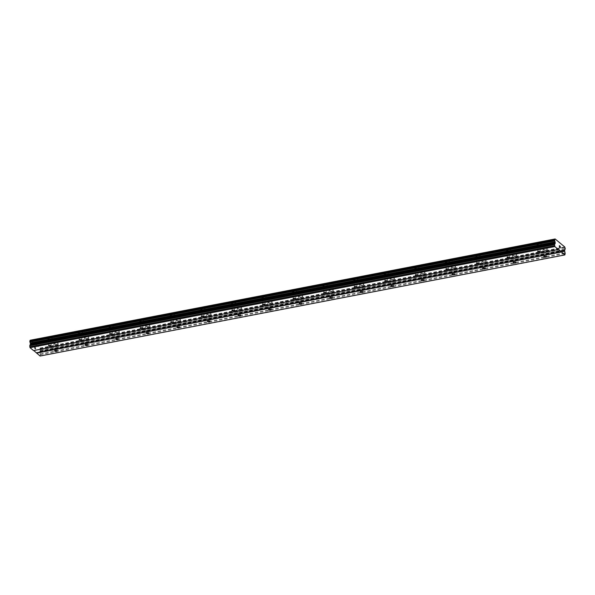 <?xml version="1.0" encoding="UTF-8"?>
<svg xmlns="http://www.w3.org/2000/svg" width="595" height="595" viewBox="0 0 595 595"><rect width="100%" height="100%" fill="white"/><g stroke="black" fill="none" stroke-linecap="round" stroke-linejoin="round"><path stroke-width="0.45" stroke-dasharray="2.98 2.23" d="M539.62 247.096A1.279 0.521 0.7 0 1 537.768 246.605A1.279 0.521 0.7 0 1 538.475 246.151A1.279 0.521 0.7 0 1 540.327 246.642A1.279 0.521 0.7 0 1 539.62 247.096M538.133 243.087A2.135 0.87 -179.3 0 0 536.95 243.853A2.135 0.87 -179.3 0 0 540.029 244.664A2.135 0.87 -179.3 0 0 541.212 243.905A2.135 0.87 -179.3 0 0 538.133 243.087A2.135 0.87 -179.3 0 0 536.95 243.846A2.135 0.87 -179.3 0 0 540.029 244.664A2.135 0.87 -179.3 0 0 541.212 243.898A2.135 0.87 -179.3 0 0 538.133 243.08M509.045 252.987A1.279 0.521 0.7 0 1 507.2 252.496A1.279 0.521 0.7 0 1 507.907 252.042A1.279 0.521 0.7 0 1 509.759 252.533A1.279 0.521 0.7 0 1 509.045 252.987M507.565 248.978A2.135 0.87 -179.3 0 0 506.375 249.744A2.135 0.87 -179.3 0 0 509.461 250.554A2.135 0.87 -179.3 0 0 510.644 249.796A2.135 0.87 -179.3 0 0 507.565 248.978A2.135 0.87 -179.3 0 0 506.375 249.736A2.135 0.87 -179.3 0 0 509.461 250.554A2.135 0.87 -179.3 0 0 510.644 249.788A2.135 0.87 -179.3 0 0 507.565 248.97M478.477 258.877A1.279 0.521 0.7 0 1 476.625 258.386A1.279 0.521 0.7 0 1 477.339 257.933A1.279 0.521 0.7 0 1 479.183 258.423A1.279 0.521 0.7 0 1 478.477 258.877M476.989 254.868A2.135 0.87 -179.3 0 0 475.807 255.634A2.135 0.87 -179.3 0 0 478.886 256.445A2.135 0.87 -179.3 0 0 480.076 255.686A2.135 0.87 -179.3 0 0 476.989 254.868M476.989 254.861A2.135 0.87 -179.3 0 0 475.807 255.627A2.135 0.87 -179.3 0 0 478.886 256.445A2.135 0.87 -179.3 0 0 480.076 255.679A2.135 0.87 -179.3 0 0 476.989 254.861M447.901 264.768A1.279 0.521 0.7 0 1 446.057 264.277A1.279 0.521 0.7 0 1 446.763 263.823A1.279 0.521 0.7 0 1 448.615 264.306A1.279 0.521 0.7 0 1 447.901 264.768M446.421 260.759A2.135 0.87 -179.3 0 0 445.238 261.525A2.135 0.87 -179.3 0 0 448.318 262.336A2.135 0.87 -179.3 0 0 449.5 261.577A2.135 0.87 -179.3 0 0 446.421 260.759A2.135 0.87 -179.3 0 0 445.238 261.517A2.135 0.87 -179.3 0 0 448.318 262.336A2.135 0.87 -179.3 0 0 449.5 261.569A2.135 0.87 -179.3 0 0 446.421 260.751M417.333 270.658A1.279 0.521 0.7 0 1 415.481 270.167A1.279 0.521 0.7 0 1 416.195 269.714A1.279 0.521 0.7 0 1 418.047 270.197A1.279 0.521 0.7 0 1 417.333 270.658M415.846 266.649A2.135 0.87 -179.3 0 0 414.663 267.408A2.135 0.87 -179.3 0 0 417.749 268.226A2.135 0.87 -179.3 0 0 418.932 267.46A2.135 0.87 -179.3 0 0 415.846 266.649A2.135 0.87 -179.3 0 0 414.663 267.408A2.135 0.87 -179.3 0 0 417.749 268.219A2.135 0.87 -179.3 0 0 418.932 267.46A2.135 0.87 -179.3 0 0 415.846 266.642M386.765 276.549A1.279 0.521 0.7 0 1 384.913 276.058A1.279 0.521 0.7 0 1 385.627 275.604A1.279 0.521 0.7 0 1 387.471 276.087A1.279 0.521 0.7 0 1 386.765 276.549M385.277 272.54A2.135 0.87 -179.3 0 0 384.095 273.298A2.135 0.87 -179.3 0 0 387.174 274.117A2.135 0.87 -179.3 0 0 388.364 273.35A2.135 0.87 -179.3 0 0 385.277 272.54A2.135 0.87 -179.3 0 0 384.095 273.298A2.135 0.87 -179.3 0 0 387.174 274.109A2.135 0.87 -179.3 0 0 388.364 273.35A2.135 0.87 -179.3 0 0 385.277 272.532M356.189 282.439A1.279 0.521 0.7 0 1 354.345 281.948A1.279 0.521 0.7 0 1 355.051 281.487A1.279 0.521 0.7 0 1 356.903 281.978A1.279 0.521 0.7 0 1 356.189 282.439M354.709 278.43A2.135 0.87 -179.3 0 0 353.527 279.189A2.135 0.87 -179.3 0 0 356.606 280.007A2.135 0.87 -179.3 0 0 357.788 279.241A2.135 0.87 -179.3 0 0 354.709 278.43A2.135 0.87 -179.3 0 0 353.527 279.189A2.135 0.87 -179.3 0 0 356.606 280A2.135 0.87 -179.3 0 0 357.788 279.241A2.135 0.87 -179.3 0 0 354.709 278.423M325.621 288.33A1.279 0.521 0.7 0 1 323.769 287.839A1.279 0.521 0.7 0 1 324.483 287.378A1.279 0.521 0.7 0 1 326.335 287.868A1.279 0.521 0.7 0 1 325.621 288.33M324.134 284.321A2.135 0.87 -179.3 0 0 322.951 285.079A2.135 0.87 -179.3 0 0 326.038 285.897A2.135 0.87 -179.3 0 0 327.22 285.131A2.135 0.87 -179.3 0 0 324.134 284.321M324.134 284.313A2.135 0.87 -179.3 0 0 322.951 285.079A2.135 0.87 -179.3 0 0 326.038 285.89A2.135 0.87 -179.3 0 0 327.22 285.131A2.135 0.87 -179.3 0 0 324.134 284.313M295.053 294.22A1.279 0.521 0.7 0 1 293.201 293.729A1.279 0.521 0.7 0 1 293.915 293.268A1.279 0.521 0.7 0 1 295.76 293.759A1.279 0.521 0.7 0 1 295.053 294.22M293.566 290.204A2.135 0.87 -179.3 0 0 292.383 290.97A2.135 0.87 -179.3 0 0 295.462 291.788A2.135 0.87 -179.3 0 0 296.645 291.022A2.135 0.87 -179.3 0 0 293.566 290.204A2.135 0.87 -179.3 0 0 292.383 290.962A2.135 0.87 -179.3 0 0 295.462 291.781A2.135 0.87 -179.3 0 0 296.645 291.022A2.135 0.87 -179.3 0 0 293.566 290.204M264.478 300.111A1.279 0.521 0.7 0 1 262.633 299.62A1.279 0.521 0.7 0 1 263.34 299.159A1.279 0.521 0.7 0 1 265.192 299.649A1.279 0.521 0.7 0 1 264.478 300.111M262.997 296.094A2.135 0.87 -179.3 0 0 261.807 296.86A2.135 0.87 -179.3 0 0 264.894 297.679A2.135 0.87 -179.3 0 0 266.077 296.912A2.135 0.87 -179.3 0 0 262.997 296.094A2.135 0.87 -179.3 0 0 261.807 296.853A2.135 0.87 -179.3 0 0 264.894 297.671A2.135 0.87 -179.3 0 0 266.077 296.905A2.135 0.87 -179.3 0 0 262.997 296.094M233.909 306.001A1.279 0.521 0.7 0 1 232.057 305.51A1.279 0.521 0.7 0 1 232.771 305.049A1.279 0.521 0.7 0 1 234.616 305.54A1.279 0.521 0.7 0 1 233.909 306.001M232.422 301.985A2.135 0.87 -179.3 0 0 231.239 302.751A2.135 0.87 -179.3 0 0 234.318 303.569A2.135 0.87 -179.3 0 0 235.508 302.803A2.135 0.87 -179.3 0 0 232.422 301.985A2.135 0.87 -179.3 0 0 231.239 302.743A2.135 0.87 -179.3 0 0 234.326 303.562A2.135 0.87 -179.3 0 0 235.508 302.796A2.135 0.87 -179.3 0 0 232.422 301.985M203.341 311.892A1.279 0.521 0.7 0 1 201.489 311.401A1.279 0.521 0.7 0 1 202.196 310.94A1.279 0.521 0.7 0 1 204.048 311.43A1.279 0.521 0.7 0 1 203.341 311.892M201.854 307.875A2.135 0.87 -179.3 0 0 200.671 308.641A2.135 0.87 -179.3 0 0 203.75 309.459A2.135 0.87 -179.3 0 0 204.933 308.693A2.135 0.87 -179.3 0 0 201.854 307.875A2.135 0.87 -179.3 0 0 200.671 308.634A2.135 0.87 -179.3 0 0 203.75 309.452A2.135 0.87 -179.3 0 0 204.933 308.686A2.135 0.87 -179.3 0 0 201.854 307.875M172.766 317.782A1.279 0.521 0.7 0 1 170.921 317.291A1.279 0.521 0.7 0 1 171.628 316.83A1.279 0.521 0.7 0 1 173.48 317.321A1.279 0.521 0.7 0 1 172.766 317.782M171.286 313.766A2.135 0.87 -179.3 0 0 170.096 314.532A2.135 0.87 -179.3 0 0 173.182 315.35A2.135 0.87 -179.3 0 0 174.365 314.584A2.135 0.87 -179.3 0 0 171.286 313.766A2.135 0.87 -179.3 0 0 170.096 314.524A2.135 0.87 -179.3 0 0 173.182 315.343A2.135 0.87 -179.3 0 0 174.365 314.577A2.135 0.87 -179.3 0 0 171.286 313.766M142.198 323.665A1.279 0.521 0.7 0 1 140.346 323.182A1.279 0.521 0.7 0 1 141.06 322.721A1.279 0.521 0.7 0 1 142.904 323.211A1.279 0.521 0.7 0 1 142.198 323.665M140.71 319.656A2.135 0.87 -179.3 0 0 139.528 320.422A2.135 0.87 -179.3 0 0 142.607 321.24A2.135 0.87 -179.3 0 0 143.797 320.474A2.135 0.87 -179.3 0 0 140.71 319.656A2.135 0.87 -179.3 0 0 139.528 320.415A2.135 0.87 -179.3 0 0 142.607 321.233A2.135 0.87 -179.3 0 0 143.797 320.467A2.135 0.87 -179.3 0 0 140.71 319.649M111.622 329.556A1.279 0.521 0.7 0 1 109.778 329.072A1.279 0.521 0.7 0 1 110.484 328.611A1.279 0.521 0.7 0 1 112.336 329.102A1.279 0.521 0.7 0 1 111.622 329.556M110.142 325.547A2.135 0.87 -179.3 0 0 108.959 326.313A2.135 0.87 -179.3 0 0 112.038 327.131A2.135 0.87 -179.3 0 0 113.221 326.365A2.135 0.87 -179.3 0 0 110.142 325.547A2.135 0.87 -179.3 0 0 108.959 326.305A2.135 0.87 -179.3 0 0 112.038 327.124A2.135 0.87 -179.3 0 0 113.221 326.358A2.135 0.87 -179.3 0 0 110.142 325.539M81.054 335.446A1.279 0.521 0.7 0 1 79.202 334.955A1.279 0.521 0.7 0 1 79.916 334.502A1.279 0.521 0.7 0 1 81.768 334.992A1.279 0.521 0.7 0 1 81.054 335.446M79.566 331.437A2.135 0.87 -179.3 0 0 78.384 332.203A2.135 0.87 -179.3 0 0 81.47 333.014A2.135 0.87 -179.3 0 0 82.653 332.255A2.135 0.87 -179.3 0 0 79.566 331.437M79.566 331.43A2.135 0.87 -179.3 0 0 78.384 332.196A2.135 0.87 -179.3 0 0 81.47 333.014A2.135 0.87 -179.3 0 0 82.653 332.248A2.135 0.87 -179.3 0 0 79.566 331.43M50.486 341.337A1.279 0.521 0.7 0 1 48.634 340.846A1.279 0.521 0.7 0 1 49.348 340.392A1.279 0.521 0.7 0 1 51.192 340.883A1.279 0.521 0.7 0 1 50.486 341.337M48.998 337.328A2.135 0.87 -179.3 0 0 47.816 338.094A2.135 0.87 -179.3 0 0 50.895 338.905A2.135 0.87 -179.3 0 0 52.085 338.146A2.135 0.87 -179.3 0 0 48.998 337.328A2.135 0.87 -179.3 0 0 47.816 338.086A2.135 0.87 -179.3 0 0 50.895 338.905A2.135 0.87 -179.3 0 0 52.085 338.139A2.135 0.87 -179.3 0 0 48.998 337.32M545.689 252.154A1.279 0.521 0.7 0 1 543.845 251.663A1.279 0.521 0.7 0 1 544.551 251.209A1.279 0.521 0.7 0 1 546.403 251.692A1.279 0.521 0.7 0 1 545.689 252.154M544.209 248.145A2.135 0.87 -179.3 0 0 543.019 248.903A2.135 0.87 -179.3 0 0 546.106 249.721A2.135 0.87 -179.3 0 0 547.288 248.955A2.135 0.87 -179.3 0 0 544.209 248.145A2.135 0.87 -179.3 0 0 543.019 248.903A2.135 0.87 -179.3 0 0 546.106 249.714A2.135 0.87 -179.3 0 0 547.288 248.955A2.135 0.87 -179.3 0 0 544.209 248.137M515.121 258.044A1.279 0.521 0.7 0 1 513.269 257.553A1.279 0.521 0.7 0 1 513.983 257.1A1.279 0.521 0.7 0 1 515.828 257.583A1.279 0.521 0.7 0 1 515.121 258.044M513.634 254.035A2.135 0.87 -179.3 0 0 512.451 254.794A2.135 0.87 -179.3 0 0 515.53 255.612A2.135 0.87 -179.3 0 0 516.72 254.846A2.135 0.87 -179.3 0 0 513.634 254.035A2.135 0.87 -179.3 0 0 512.451 254.794A2.135 0.87 -179.3 0 0 515.53 255.605A2.135 0.87 -179.3 0 0 516.72 254.846A2.135 0.87 -179.3 0 0 513.634 254.028M484.553 263.935A1.279 0.521 0.7 0 1 482.701 263.444A1.279 0.521 0.7 0 1 483.408 262.983A1.279 0.521 0.7 0 1 485.26 263.473A1.279 0.521 0.7 0 1 484.553 263.935M483.066 259.926A2.135 0.87 -179.3 0 0 481.883 260.684A2.135 0.87 -179.3 0 0 484.962 261.502A2.135 0.87 -179.3 0 0 486.145 260.736A2.135 0.87 -179.3 0 0 483.066 259.926M483.066 259.918A2.135 0.87 -179.3 0 0 481.883 260.684A2.135 0.87 -179.3 0 0 484.962 261.495A2.135 0.87 -179.3 0 0 486.145 260.736A2.135 0.87 -179.3 0 0 483.066 259.918M453.978 269.825A1.279 0.521 0.7 0 1 452.126 269.334A1.279 0.521 0.7 0 1 452.84 268.873A1.279 0.521 0.7 0 1 454.692 269.364A1.279 0.521 0.7 0 1 453.978 269.825M452.49 265.816A2.135 0.87 -179.3 0 0 451.308 266.575A2.135 0.87 -179.3 0 0 454.394 267.393A2.135 0.87 -179.3 0 0 455.577 266.627A2.135 0.87 -179.3 0 0 452.49 265.816A2.135 0.87 -179.3 0 0 451.308 266.575A2.135 0.87 -179.3 0 0 454.394 267.386A2.135 0.87 -179.3 0 0 455.577 266.627A2.135 0.87 -179.3 0 0 452.49 265.809M423.409 275.716A1.279 0.521 0.7 0 1 421.558 275.225A1.279 0.521 0.7 0 1 422.272 274.764A1.279 0.521 0.7 0 1 424.116 275.254A1.279 0.521 0.7 0 1 423.409 275.716M421.922 271.707A2.135 0.87 -179.3 0 0 420.739 272.465A2.135 0.87 -179.3 0 0 423.819 273.284A2.135 0.87 -179.3 0 0 425.009 272.517A2.135 0.87 -179.3 0 0 421.922 271.707A2.135 0.87 -179.3 0 0 420.739 272.465A2.135 0.87 -179.3 0 0 423.819 273.276A2.135 0.87 -179.3 0 0 425.009 272.517A2.135 0.87 -179.3 0 0 421.922 271.699M392.834 281.606A1.279 0.521 0.7 0 1 390.989 281.115A1.279 0.521 0.7 0 1 391.696 280.654A1.279 0.521 0.7 0 1 393.548 281.145A1.279 0.521 0.7 0 1 392.834 281.606M391.354 277.59A2.135 0.87 -179.3 0 0 390.171 278.356A2.135 0.87 -179.3 0 0 393.25 279.174A2.135 0.87 -179.3 0 0 394.433 278.408A2.135 0.87 -179.3 0 0 391.354 277.59A2.135 0.87 -179.3 0 0 390.171 278.348A2.135 0.87 -179.3 0 0 393.25 279.167A2.135 0.87 -179.3 0 0 394.433 278.401A2.135 0.87 -179.3 0 0 391.354 277.59M362.266 287.497A1.279 0.521 0.7 0 1 360.414 287.006A1.279 0.521 0.7 0 1 361.128 286.545A1.279 0.521 0.7 0 1 362.98 287.035A1.279 0.521 0.7 0 1 362.266 287.497M360.778 283.48A2.135 0.87 -179.3 0 0 359.596 284.246A2.135 0.87 -179.3 0 0 362.682 285.065A2.135 0.87 -179.3 0 0 363.865 284.298A2.135 0.87 -179.3 0 0 360.778 283.48A2.135 0.87 -179.3 0 0 359.596 284.239A2.135 0.87 -179.3 0 0 362.682 285.057A2.135 0.87 -179.3 0 0 363.865 284.291A2.135 0.87 -179.3 0 0 360.778 283.48M331.698 293.387A1.279 0.521 0.7 0 1 329.846 292.896A1.279 0.521 0.7 0 1 330.56 292.435A1.279 0.521 0.7 0 1 332.404 292.926A1.279 0.521 0.7 0 1 331.698 293.387M330.21 289.371A2.135 0.87 -179.3 0 0 329.028 290.137A2.135 0.87 -179.3 0 0 332.107 290.955A2.135 0.87 -179.3 0 0 333.289 290.189A2.135 0.87 -179.3 0 0 330.21 289.371A2.135 0.87 -179.3 0 0 329.028 290.129A2.135 0.87 -179.3 0 0 332.107 290.948A2.135 0.87 -179.3 0 0 333.289 290.182A2.135 0.87 -179.3 0 0 330.21 289.371M301.122 299.278A1.279 0.521 0.7 0 1 299.278 298.787A1.279 0.521 0.7 0 1 299.984 298.326A1.279 0.521 0.7 0 1 301.836 298.816A1.279 0.521 0.7 0 1 301.122 299.278M299.642 295.261A2.135 0.87 -179.3 0 0 298.452 296.027A2.135 0.87 -179.3 0 0 301.539 296.846A2.135 0.87 -179.3 0 0 302.721 296.079A2.135 0.87 -179.3 0 0 299.642 295.261A2.135 0.87 -179.3 0 0 298.452 296.02A2.135 0.87 -179.3 0 0 301.539 296.838A2.135 0.87 -179.3 0 0 302.721 296.072A2.135 0.87 -179.3 0 0 299.642 295.261M270.554 305.161A1.279 0.521 0.7 0 1 268.702 304.677A1.279 0.521 0.7 0 1 269.416 304.216A1.279 0.521 0.7 0 1 271.268 304.707A1.279 0.521 0.7 0 1 270.554 305.161M269.066 301.152A2.135 0.87 -179.3 0 0 267.884 301.918A2.135 0.87 -179.3 0 0 270.97 302.736A2.135 0.87 -179.3 0 0 272.153 301.97A2.135 0.87 -179.3 0 0 269.066 301.152A2.135 0.87 -179.3 0 0 267.884 301.91A2.135 0.87 -179.3 0 0 270.97 302.729A2.135 0.87 -179.3 0 0 272.153 301.963A2.135 0.87 -179.3 0 0 269.066 301.144M239.986 311.051A1.279 0.521 0.7 0 1 238.134 310.568A1.279 0.521 0.7 0 1 238.84 310.107A1.279 0.521 0.7 0 1 240.692 310.597A1.279 0.521 0.7 0 1 239.986 311.051M238.498 307.042A2.135 0.87 -179.3 0 0 237.316 307.808A2.135 0.87 -179.3 0 0 240.395 308.627A2.135 0.87 -179.3 0 0 241.577 307.86A2.135 0.87 -179.3 0 0 238.498 307.042M238.498 307.035A2.135 0.87 -179.3 0 0 237.316 307.801A2.135 0.87 -179.3 0 0 240.395 308.619A2.135 0.87 -179.3 0 0 241.577 307.853A2.135 0.87 -179.3 0 0 238.498 307.035M209.41 316.942A1.279 0.521 0.7 0 1 207.566 316.458A1.279 0.521 0.7 0 1 208.272 315.997A1.279 0.521 0.7 0 1 210.124 316.488A1.279 0.521 0.7 0 1 209.41 316.942M207.93 312.933A2.135 0.87 -179.3 0 0 206.74 313.699A2.135 0.87 -179.3 0 0 209.827 314.51A2.135 0.87 -179.3 0 0 211.009 313.751A2.135 0.87 -179.3 0 0 207.93 312.933A2.135 0.87 -179.3 0 0 206.74 313.691A2.135 0.87 -179.3 0 0 209.827 314.51A2.135 0.87 -179.3 0 0 211.009 313.743A2.135 0.87 -179.3 0 0 207.93 312.925M178.842 322.832A1.279 0.521 0.7 0 1 176.99 322.341A1.279 0.521 0.7 0 1 177.704 321.888A1.279 0.521 0.7 0 1 179.549 322.378A1.279 0.521 0.7 0 1 178.842 322.832M177.355 318.823A2.135 0.87 -179.3 0 0 176.172 319.589A2.135 0.87 -179.3 0 0 179.251 320.4A2.135 0.87 -179.3 0 0 180.441 319.641A2.135 0.87 -179.3 0 0 177.355 318.823A2.135 0.87 -179.3 0 0 176.172 319.582A2.135 0.87 -179.3 0 0 179.251 320.4A2.135 0.87 -179.3 0 0 180.441 319.634A2.135 0.87 -179.3 0 0 177.355 318.816M148.274 328.723A1.279 0.521 0.7 0 1 146.422 328.232A1.279 0.521 0.7 0 1 147.129 327.778A1.279 0.521 0.7 0 1 148.981 328.269A1.279 0.521 0.7 0 1 148.274 328.723M146.787 324.714A2.135 0.87 -179.3 0 0 145.604 325.48A2.135 0.87 -179.3 0 0 148.683 326.291A2.135 0.87 -179.3 0 0 149.866 325.532A2.135 0.87 -179.3 0 0 146.787 324.714A2.135 0.87 -179.3 0 0 145.604 325.472A2.135 0.87 -179.3 0 0 148.683 326.291A2.135 0.87 -179.3 0 0 149.866 325.524A2.135 0.87 -179.3 0 0 146.787 324.706M117.698 334.613A1.279 0.521 0.7 0 1 115.846 334.122A1.279 0.521 0.7 0 1 116.561 333.669A1.279 0.521 0.7 0 1 118.412 334.159A1.279 0.521 0.7 0 1 117.698 334.613M116.218 330.604A2.135 0.87 -179.3 0 0 115.028 331.37A2.135 0.87 -179.3 0 0 118.115 332.181A2.135 0.87 -179.3 0 0 119.298 331.422A2.135 0.87 -179.3 0 0 116.218 330.604A2.135 0.87 -179.3 0 0 115.028 331.363A2.135 0.87 -179.3 0 0 118.115 332.181A2.135 0.87 -179.3 0 0 119.298 331.415A2.135 0.87 -179.3 0 0 116.218 330.597M87.13 340.504A1.279 0.521 0.7 0 1 85.278 340.013A1.279 0.521 0.7 0 1 85.992 339.559A1.279 0.521 0.7 0 1 87.837 340.043A1.279 0.521 0.7 0 1 87.13 340.504M85.643 336.495A2.135 0.87 -179.3 0 0 84.46 337.253A2.135 0.87 -179.3 0 0 87.539 338.072A2.135 0.87 -179.3 0 0 88.729 337.305A2.135 0.87 -179.3 0 0 85.643 336.495M85.643 336.487A2.135 0.87 -179.3 0 0 84.46 337.253A2.135 0.87 -179.3 0 0 87.539 338.064A2.135 0.87 -179.3 0 0 88.729 337.305A2.135 0.87 -179.3 0 0 85.643 336.487M56.555 346.394A1.279 0.521 0.7 0 1 54.71 345.903A1.279 0.521 0.7 0 1 55.417 345.45A1.279 0.521 0.7 0 1 57.269 345.933A1.279 0.521 0.7 0 1 56.555 346.394M55.075 342.385A2.135 0.87 -179.3 0 0 53.892 343.144A2.135 0.87 -179.3 0 0 56.971 343.962A2.135 0.87 -179.3 0 0 58.154 343.196A2.135 0.87 -179.3 0 0 55.075 342.385A2.135 0.87 -179.3 0 0 53.892 343.144A2.135 0.87 -179.3 0 0 56.971 343.955A2.135 0.87 -179.3 0 0 58.154 343.196A2.135 0.87 -179.3 0 0 55.075 342.378M56.934 346.707A2.135 0.87 0.7 0 1 53.855 345.896A2.135 0.87 0.7 0 1 55.038 345.13A2.135 0.87 0.7 0 1 58.124 345.948A2.135 0.87 0.7 0 1 56.934 346.707M56.971 344.222A2.135 0.87 0.7 0 1 53.885 343.404A2.135 0.87 0.7 0 1 55.067 342.646A2.135 0.87 0.7 0 1 58.154 343.456A2.135 0.87 0.7 0 1 56.971 344.222M87.51 340.823A2.135 0.87 0.7 0 1 84.423 340.005A2.135 0.87 0.7 0 1 85.613 339.239A2.135 0.87 0.7 0 1 88.692 340.057A2.135 0.87 0.7 0 1 87.51 340.823M87.539 338.332A2.135 0.87 0.7 0 1 84.453 337.514A2.135 0.87 0.7 0 1 85.643 336.755A2.135 0.87 0.7 0 1 88.722 337.566A2.135 0.87 0.7 0 1 87.539 338.332M118.078 334.933A2.135 0.87 0.7 0 1 114.999 334.115A2.135 0.87 0.7 0 1 116.181 333.349A2.135 0.87 0.7 0 1 119.26 334.167A2.135 0.87 0.7 0 1 118.078 334.933M118.108 332.441A2.135 0.87 0.7 0 1 115.028 331.623A2.135 0.87 0.7 0 1 116.211 330.865A2.135 0.87 0.7 0 1 119.298 331.675A2.135 0.87 0.7 0 1 118.108 332.441M148.653 329.042A2.135 0.87 0.7 0 1 145.567 328.224A2.135 0.87 0.7 0 1 146.749 327.458A2.135 0.87 0.7 0 1 149.836 328.276A2.135 0.87 0.7 0 1 148.653 329.042M148.683 326.551A2.135 0.87 0.7 0 1 145.596 325.74A2.135 0.87 0.7 0 1 146.779 324.974A2.135 0.87 0.7 0 1 149.866 325.792A2.135 0.87 0.7 0 1 148.683 326.551M179.221 323.152A2.135 0.87 0.7 0 1 176.135 322.334A2.135 0.87 0.7 0 1 177.325 321.568A2.135 0.87 0.7 0 1 180.404 322.386A2.135 0.87 0.7 0 1 179.221 323.152M179.251 320.66A2.135 0.87 0.7 0 1 176.172 319.85A2.135 0.87 0.7 0 1 177.355 319.084A2.135 0.87 0.7 0 1 180.434 319.902A2.135 0.87 0.7 0 1 179.251 320.66M209.79 317.261A2.135 0.87 0.7 0 1 206.71 316.443A2.135 0.87 0.7 0 1 207.893 315.677A2.135 0.87 0.7 0 1 210.98 316.495A2.135 0.87 0.7 0 1 209.79 317.261M209.819 314.77A2.135 0.87 0.7 0 1 206.74 313.959A2.135 0.87 0.7 0 1 207.923 313.193A2.135 0.87 0.7 0 1 211.009 314.011A2.135 0.87 0.7 0 1 209.819 314.77M240.365 311.371A2.135 0.87 0.7 0 1 237.279 310.553A2.135 0.87 0.7 0 1 238.461 309.787A2.135 0.87 0.7 0 1 241.548 310.605A2.135 0.87 0.7 0 1 240.365 311.371M240.395 308.879A2.135 0.87 0.7 0 1 237.308 308.069A2.135 0.87 0.7 0 1 238.498 307.303A2.135 0.87 0.7 0 1 241.577 308.121A2.135 0.87 0.7 0 1 240.395 308.879M270.933 305.48A2.135 0.87 0.7 0 1 267.854 304.662A2.135 0.87 0.7 0 1 269.037 303.904A2.135 0.87 0.7 0 1 272.116 304.714A2.135 0.87 0.7 0 1 270.933 305.48M270.963 302.996A2.135 0.87 0.7 0 1 267.884 302.178A2.135 0.87 0.7 0 1 269.066 301.412A2.135 0.87 0.7 0 1 272.146 302.23A2.135 0.87 0.7 0 1 270.963 302.996M301.501 299.59A2.135 0.87 0.7 0 1 298.422 298.772A2.135 0.87 0.7 0 1 299.605 298.013A2.135 0.87 0.7 0 1 302.691 298.824A2.135 0.87 0.7 0 1 301.501 299.59M301.531 297.106A2.135 0.87 0.7 0 1 298.452 296.288A2.135 0.87 0.7 0 1 299.635 295.522A2.135 0.87 0.7 0 1 302.721 296.34A2.135 0.87 0.7 0 1 301.531 297.106M332.077 293.699A2.135 0.87 0.7 0 1 328.99 292.881A2.135 0.87 0.7 0 1 330.18 292.123A2.135 0.87 0.7 0 1 333.26 292.933A2.135 0.87 0.7 0 1 332.077 293.699M332.107 291.215A2.135 0.87 0.7 0 1 329.02 290.397A2.135 0.87 0.7 0 1 330.21 289.631A2.135 0.87 0.7 0 1 333.289 290.449A2.135 0.87 0.7 0 1 332.107 291.215M362.645 287.809A2.135 0.87 0.7 0 1 359.566 286.991A2.135 0.87 0.7 0 1 360.749 286.232A2.135 0.87 0.7 0 1 363.828 287.043A2.135 0.87 0.7 0 1 362.645 287.809M362.675 285.325A2.135 0.87 0.7 0 1 359.596 284.507A2.135 0.87 0.7 0 1 360.778 283.741A2.135 0.87 0.7 0 1 363.857 284.559A2.135 0.87 0.7 0 1 362.675 285.325M393.213 281.918A2.135 0.87 0.7 0 1 390.134 281.108A2.135 0.87 0.7 0 1 391.317 280.342A2.135 0.87 0.7 0 1 394.403 281.16A2.135 0.87 0.7 0 1 393.213 281.918M393.25 279.434A2.135 0.87 0.7 0 1 390.164 278.616A2.135 0.87 0.7 0 1 391.346 277.85A2.135 0.87 0.7 0 1 394.433 278.668A2.135 0.87 0.7 0 1 393.25 279.434M423.789 276.028A2.135 0.87 0.7 0 1 420.702 275.217A2.135 0.87 0.7 0 1 421.892 274.451A2.135 0.87 0.7 0 1 424.971 275.269A2.135 0.87 0.7 0 1 423.789 276.028M423.819 273.544A2.135 0.87 0.7 0 1 420.732 272.726A2.135 0.87 0.7 0 1 421.922 271.96A2.135 0.87 0.7 0 1 425.001 272.778A2.135 0.87 0.7 0 1 423.819 273.544M454.357 270.137A2.135 0.87 0.7 0 1 451.278 269.327A2.135 0.87 0.7 0 1 452.46 268.561A2.135 0.87 0.7 0 1 455.539 269.379A2.135 0.87 0.7 0 1 454.357 270.137M454.387 267.653A2.135 0.87 0.7 0 1 451.308 266.835A2.135 0.87 0.7 0 1 452.49 266.069A2.135 0.87 0.7 0 1 455.577 266.887A2.135 0.87 0.7 0 1 454.387 267.653M484.932 264.247A2.135 0.87 0.7 0 1 481.846 263.436A2.135 0.87 0.7 0 1 483.028 262.67A2.135 0.87 0.7 0 1 486.115 263.488A2.135 0.87 0.7 0 1 484.932 264.247M484.962 261.763A2.135 0.87 0.7 0 1 481.876 260.945A2.135 0.87 0.7 0 1 483.058 260.186A2.135 0.87 0.7 0 1 486.145 260.997A2.135 0.87 0.7 0 1 484.962 261.763M515.501 258.356A2.135 0.87 0.7 0 1 512.414 257.546A2.135 0.87 0.7 0 1 513.604 256.78A2.135 0.87 0.7 0 1 516.683 257.598A2.135 0.87 0.7 0 1 515.501 258.356M515.53 255.872A2.135 0.87 0.7 0 1 512.451 255.054A2.135 0.87 0.7 0 1 513.634 254.296A2.135 0.87 0.7 0 1 516.713 255.106A2.135 0.87 0.7 0 1 515.53 255.872M546.069 252.473A2.135 0.87 0.7 0 1 542.99 251.655A2.135 0.87 0.7 0 1 544.172 250.889A2.135 0.87 0.7 0 1 547.259 251.707A2.135 0.87 0.7 0 1 546.069 252.473M546.098 249.982A2.135 0.87 0.7 0 1 543.019 249.164A2.135 0.87 0.7 0 1 544.202 248.405A2.135 0.87 0.7 0 1 547.288 249.216A2.135 0.87 0.7 0 1 546.098 249.982M50.865 341.656A2.135 0.87 0.7 0 1 47.779 340.838A2.135 0.87 0.7 0 1 48.969 340.072A2.135 0.87 0.7 0 1 52.048 340.89A2.135 0.87 0.7 0 1 50.865 341.656M50.895 339.165A2.135 0.87 0.7 0 1 47.808 338.354A2.135 0.87 0.7 0 1 48.998 337.588A2.135 0.87 0.7 0 1 52.077 338.406A2.135 0.87 0.7 0 1 50.895 339.165M81.433 335.766A2.135 0.87 0.7 0 1 78.354 334.948A2.135 0.87 0.7 0 1 79.537 334.182A2.135 0.87 0.7 0 1 82.616 335A2.135 0.87 0.7 0 1 81.433 335.766M81.463 333.274A2.135 0.87 0.7 0 1 78.384 332.464A2.135 0.87 0.7 0 1 79.566 331.698A2.135 0.87 0.7 0 1 82.653 332.516A2.135 0.87 0.7 0 1 81.463 333.274M112.009 329.875A2.135 0.87 0.7 0 1 108.922 329.057A2.135 0.87 0.7 0 1 110.105 328.291A2.135 0.87 0.7 0 1 113.191 329.109A2.135 0.87 0.7 0 1 112.009 329.875M112.038 327.384A2.135 0.87 0.7 0 1 108.952 326.573A2.135 0.87 0.7 0 1 110.135 325.807A2.135 0.87 0.7 0 1 113.221 326.625A2.135 0.87 0.7 0 1 112.038 327.384M142.577 323.985A2.135 0.87 0.7 0 1 139.49 323.167A2.135 0.87 0.7 0 1 140.68 322.408A2.135 0.87 0.7 0 1 143.759 323.219A2.135 0.87 0.7 0 1 142.577 323.985M142.607 321.493A2.135 0.87 0.7 0 1 139.528 320.683A2.135 0.87 0.7 0 1 140.71 319.917A2.135 0.87 0.7 0 1 143.789 320.735A2.135 0.87 0.7 0 1 142.607 321.493M173.145 318.094A2.135 0.87 0.7 0 1 170.066 317.276A2.135 0.87 0.7 0 1 171.248 316.518A2.135 0.87 0.7 0 1 174.328 317.328A2.135 0.87 0.7 0 1 173.145 318.094M173.175 315.61A2.135 0.87 0.7 0 1 170.096 314.792A2.135 0.87 0.7 0 1 171.278 314.026A2.135 0.87 0.7 0 1 174.365 314.844A2.135 0.87 0.7 0 1 173.175 315.61M203.721 312.204A2.135 0.87 0.7 0 1 200.634 311.386A2.135 0.87 0.7 0 1 201.817 310.627A2.135 0.87 0.7 0 1 204.903 311.438A2.135 0.87 0.7 0 1 203.721 312.204M203.75 309.72A2.135 0.87 0.7 0 1 200.664 308.902A2.135 0.87 0.7 0 1 201.854 308.136A2.135 0.87 0.7 0 1 204.933 308.954A2.135 0.87 0.7 0 1 203.75 309.72M234.289 306.313A2.135 0.87 0.7 0 1 231.21 305.495A2.135 0.87 0.7 0 1 232.392 304.737A2.135 0.87 0.7 0 1 235.471 305.547A2.135 0.87 0.7 0 1 234.289 306.313M234.318 303.829A2.135 0.87 0.7 0 1 231.239 303.011A2.135 0.87 0.7 0 1 232.422 302.245A2.135 0.87 0.7 0 1 235.501 303.063A2.135 0.87 0.7 0 1 234.318 303.829M264.857 300.423A2.135 0.87 0.7 0 1 261.778 299.605A2.135 0.87 0.7 0 1 262.96 298.846A2.135 0.87 0.7 0 1 266.047 299.657A2.135 0.87 0.7 0 1 264.857 300.423M264.887 297.939A2.135 0.87 0.7 0 1 261.807 297.121A2.135 0.87 0.7 0 1 262.99 296.355A2.135 0.87 0.7 0 1 266.077 297.173A2.135 0.87 0.7 0 1 264.887 297.939M295.432 294.532A2.135 0.87 0.7 0 1 292.346 293.722A2.135 0.87 0.7 0 1 293.536 292.956A2.135 0.87 0.7 0 1 296.615 293.774A2.135 0.87 0.7 0 1 295.432 294.532M295.462 292.048A2.135 0.87 0.7 0 1 292.376 291.23A2.135 0.87 0.7 0 1 293.566 290.464A2.135 0.87 0.7 0 1 296.645 291.282A2.135 0.87 0.7 0 1 295.462 292.048M326 288.642A2.135 0.87 0.7 0 1 322.921 287.831A2.135 0.87 0.7 0 1 324.104 287.065A2.135 0.87 0.7 0 1 327.183 287.883A2.135 0.87 0.7 0 1 326 288.642M326.03 286.158A2.135 0.87 0.7 0 1 322.951 285.34A2.135 0.87 0.7 0 1 324.134 284.574A2.135 0.87 0.7 0 1 327.213 285.392A2.135 0.87 0.7 0 1 326.03 286.158M356.569 282.751A2.135 0.87 0.7 0 1 353.489 281.941A2.135 0.87 0.7 0 1 354.672 281.175A2.135 0.87 0.7 0 1 357.759 281.993A2.135 0.87 0.7 0 1 356.569 282.751M356.606 280.267A2.135 0.87 0.7 0 1 353.519 279.449A2.135 0.87 0.7 0 1 354.702 278.691A2.135 0.87 0.7 0 1 357.788 279.501A2.135 0.87 0.7 0 1 356.606 280.267M387.144 276.861A2.135 0.87 0.7 0 1 384.058 276.05A2.135 0.87 0.7 0 1 385.248 275.284A2.135 0.87 0.7 0 1 388.327 276.102A2.135 0.87 0.7 0 1 387.144 276.861M387.174 274.377A2.135 0.87 0.7 0 1 384.087 273.559A2.135 0.87 0.7 0 1 385.277 272.8A2.135 0.87 0.7 0 1 388.356 273.611A2.135 0.87 0.7 0 1 387.174 274.377M417.712 270.978A2.135 0.87 0.7 0 1 414.633 270.16A2.135 0.87 0.7 0 1 415.816 269.394A2.135 0.87 0.7 0 1 418.895 270.212A2.135 0.87 0.7 0 1 417.712 270.978M417.742 268.486A2.135 0.87 0.7 0 1 414.663 267.668A2.135 0.87 0.7 0 1 415.846 266.91A2.135 0.87 0.7 0 1 418.925 267.72A2.135 0.87 0.7 0 1 417.742 268.486M448.288 265.087A2.135 0.87 0.7 0 1 445.201 264.269A2.135 0.87 0.7 0 1 446.384 263.503A2.135 0.87 0.7 0 1 449.47 264.321A2.135 0.87 0.7 0 1 448.288 265.087M448.318 262.596A2.135 0.87 0.7 0 1 445.231 261.778A2.135 0.87 0.7 0 1 446.414 261.019A2.135 0.87 0.7 0 1 449.5 261.83A2.135 0.87 0.7 0 1 448.318 262.596M478.856 259.197A2.135 0.87 0.7 0 1 475.769 258.379A2.135 0.87 0.7 0 1 476.959 257.613A2.135 0.87 0.7 0 1 480.039 258.431A2.135 0.87 0.7 0 1 478.856 259.197M478.886 256.705A2.135 0.87 0.7 0 1 475.807 255.895A2.135 0.87 0.7 0 1 476.989 255.129A2.135 0.87 0.7 0 1 480.068 255.947A2.135 0.87 0.7 0 1 478.886 256.705M509.424 253.306A2.135 0.87 0.7 0 1 506.345 252.488A2.135 0.87 0.7 0 1 507.528 251.722A2.135 0.87 0.7 0 1 510.607 252.54A2.135 0.87 0.7 0 1 509.424 253.306M509.454 250.815A2.135 0.87 0.7 0 1 506.375 250.004A2.135 0.87 0.7 0 1 507.557 249.238A2.135 0.87 0.7 0 1 510.644 250.056A2.135 0.87 0.7 0 1 509.454 250.815M540 247.416A2.135 0.87 0.7 0 1 536.913 246.598A2.135 0.87 0.7 0 1 538.096 245.832A2.135 0.87 0.7 0 1 541.182 246.65A2.135 0.87 0.7 0 1 540 247.416M540.029 244.924A2.135 0.87 0.7 0 1 536.943 244.114A2.135 0.87 0.7 0 1 538.125 243.348A2.135 0.87 0.7 0 1 541.212 244.166A2.135 0.87 0.7 0 1 540.029 244.924M35.618 347.733L35.611 348.343L35.239 347.413L35.618 347.733M35.611 348.447L35.603 349.057L35.611 348.447M35.603 349.057L35.224 348.737L35.603 349.057M35.224 348.841L35.655 349.198L35.239 347.316L35.655 349.198L35.224 348.841M34.54 347.331L34.644 347.703L34.54 347.331M34.636 347.703L34.867 348.439L34.644 347.703M34.867 348.439L34.458 348.105L34.867 348.439M34.458 348.201L34.971 348.633L34.659 346.93L34.971 348.633L34.458 348.201M40.066 356.033L40.393 354.59L39.768 351.704L40.453 349.808L39.962 348.075L30.345 340.072M559.769 247.52L559.352 245.638M559.783 246.092L559.404 245.78M560.259 246.59L560.245 247.922M33.655 350.448L558.452 249.335M39.962 348.075L564.759 246.962M40.103 348.588L564.9 247.475M40.401 349.629L565.198 248.517M40.453 349.808L565.25 248.695M40.371 350.775L564.9 249.714L40.393 350.782M40.021 351.154L564.819 250.041M39.85 351.392L564.648 250.287M39.768 352.188L564.566 251.075M39.865 352.649L564.662 251.536M40.393 354.59L565.191 253.477M40.378 355.669L565.176 254.556M40.081 348.439L564.878 247.327M40.438 350.678L565.243 249.565M39.939 351.303L564.737 250.19M39.768 351.704L564.573 250.592M40.296 353.951L565.094 252.838M537.709 251.648L537.768 246.605M507.133 257.538L507.2 252.496M476.565 263.429L476.625 258.386M445.997 269.319L446.057 264.277M415.422 275.21L415.481 270.167M384.853 281.093L384.913 276.058M354.278 286.983L354.345 281.948M323.71 292.874L323.769 287.839M293.142 298.764L293.201 293.729M262.566 304.655L262.633 299.62M231.998 310.545L232.057 305.51M201.43 316.436L201.489 311.401M170.854 322.326L170.921 317.291M140.286 328.217L140.346 323.182M109.718 334.107L109.778 329.072M79.142 339.998L79.202 334.955M48.574 345.888L48.634 340.846M543.778 256.705L543.845 251.663M513.21 262.588L513.269 257.553M482.642 268.479L482.701 263.444M452.066 274.369L452.126 269.334M421.498 280.26L421.558 275.225M390.922 286.15L390.989 281.115M360.354 292.041L360.414 287.006M329.786 297.931L329.846 292.896M299.211 303.822L299.278 298.787M268.642 309.712L268.702 304.677M238.074 315.603L238.134 310.568M207.499 321.493L207.566 316.458M176.931 327.384L176.99 322.341M146.363 333.274L146.422 328.232M115.787 339.165L115.846 334.122M85.219 345.055L85.278 340.013M54.643 350.938L54.71 345.903M53.855 345.896L53.885 343.404M84.423 340.005L84.453 337.514M114.999 334.115L115.028 331.623M145.567 328.224L145.596 325.74M176.135 322.334L176.172 319.85M206.71 316.443L206.74 313.959M237.279 310.553L237.308 308.069M267.854 304.662L267.884 302.178M298.422 298.772L298.452 296.288M328.99 292.881L329.02 290.397M359.566 286.991L359.596 284.507M390.134 281.108L390.164 278.616M420.702 275.217L420.732 272.726M451.278 269.327L451.308 266.835M481.846 263.436L481.876 260.945M512.414 257.546L512.451 255.054M542.99 251.655L543.019 249.164M47.779 340.838L47.808 338.354M78.354 334.948L78.384 332.464M108.922 329.057L108.952 326.573M139.49 323.167L139.528 320.683M170.066 317.276L170.096 314.792M200.634 311.386L200.664 308.902M231.21 305.495L231.239 303.011M261.778 299.605L261.807 297.121M292.346 293.722L292.376 291.23M322.921 287.831L322.951 285.34M353.489 281.941L353.519 279.449M384.058 276.05L384.087 273.559M414.633 270.16L414.663 267.668M445.201 264.269L445.231 261.778M475.769 258.379L475.807 255.895M506.345 252.488L506.375 250.004M536.913 246.598L536.943 244.114M541.182 246.65L541.212 244.166M510.607 252.54L510.644 250.056M480.039 258.431L480.068 255.947M449.47 264.321L449.5 261.83M418.895 270.212L418.925 267.72M388.327 276.102L388.356 273.611M357.759 281.993L357.788 279.501M327.183 287.883L327.213 285.392M296.615 293.774L296.645 291.282M266.047 299.657L266.077 297.173M235.471 305.547L235.501 303.063M204.903 311.438L204.933 308.954M174.328 317.328L174.365 314.844M143.759 323.219L143.789 320.735M113.191 329.109L113.221 326.625M82.616 335L82.653 332.516M52.048 340.89L52.077 338.406M547.259 251.707L547.288 249.216M516.683 257.598L516.713 255.106M486.115 263.488L486.145 260.997M455.539 269.379L455.577 266.887M424.971 275.269L425.001 272.778M394.403 281.16L394.433 278.668M363.828 287.043L363.857 284.559M333.26 292.933L333.289 290.449M302.691 298.824L302.721 296.34M272.116 304.714L272.146 302.23M241.548 310.605L241.577 308.121M210.98 316.495L211.009 314.011M180.404 322.386L180.434 319.902M149.836 328.276L149.866 325.792M119.26 334.167L119.298 331.675M88.692 340.057L88.722 337.566M58.124 345.948L58.154 343.456M57.209 350.976L57.269 345.933M87.777 345.085L87.837 340.043M118.346 339.195L118.412 334.159M148.921 333.304L148.981 328.269M179.489 327.414L179.549 322.378M210.065 321.523L210.124 316.488M240.633 315.633L240.692 310.597M271.201 309.742L271.268 304.707M301.777 303.852L301.836 298.816M332.345 297.961L332.404 292.926M362.913 292.071L362.98 287.035M393.488 286.18L393.548 281.145M424.056 280.29L424.116 275.254M454.625 274.407L454.692 269.364M485.2 268.516L485.26 263.473M515.768 262.626L515.828 257.583M546.336 256.735L546.403 251.692M51.133 345.918L51.192 340.883M81.701 340.028L81.768 334.992M112.277 334.137L112.336 329.102M142.845 328.247L142.904 323.211M173.413 322.356L173.48 317.321M203.988 316.466L204.048 311.43M234.556 310.575L234.616 305.54M265.132 304.685L265.192 299.649M295.7 298.794L295.76 293.759M326.268 292.911L326.335 287.868M356.844 287.021L356.903 281.978M387.412 281.13L387.471 276.087M417.98 275.24L418.047 270.197M448.556 269.349L448.615 264.306M479.124 263.459L479.183 258.423M509.692 257.568L509.759 252.533M540.267 251.678L540.327 246.642M29.981 340.89L554.778 239.778M40.229 350.738L565.027 249.625"/><path stroke-width="0.89" d="M539.553 252.139A1.279 0.521 0.7 0 1 537.709 251.648A1.279 0.521 0.7 0 1 538.415 251.187A1.279 0.521 0.7 0 1 540.267 251.678A1.279 0.521 0.7 0 1 539.553 252.139M508.985 258.029A1.279 0.521 0.7 0 1 507.133 257.538A1.279 0.521 0.7 0 1 507.847 257.077A1.279 0.521 0.7 0 1 509.692 257.568A1.279 0.521 0.7 0 1 508.985 258.029M478.417 263.912A1.279 0.521 0.7 0 1 476.565 263.429A1.279 0.521 0.7 0 1 477.272 262.968A1.279 0.521 0.7 0 1 479.124 263.459A1.279 0.521 0.7 0 1 478.417 263.912M447.842 269.803A1.279 0.521 0.7 0 1 445.997 269.319A1.279 0.521 0.7 0 1 446.704 268.858A1.279 0.521 0.7 0 1 448.556 269.349A1.279 0.521 0.7 0 1 447.842 269.803M417.274 275.693A1.279 0.521 0.7 0 1 415.422 275.21A1.279 0.521 0.7 0 1 416.136 274.749A1.279 0.521 0.7 0 1 417.98 275.24A1.279 0.521 0.7 0 1 417.274 275.693M386.698 281.584A1.279 0.521 0.7 0 1 384.853 281.093A1.279 0.521 0.7 0 1 385.56 280.639A1.279 0.521 0.7 0 1 387.412 281.13A1.279 0.521 0.7 0 1 386.698 281.584M356.13 287.474A1.279 0.521 0.7 0 1 354.278 286.983A1.279 0.521 0.7 0 1 354.992 286.53A1.279 0.521 0.7 0 1 356.844 287.021A1.279 0.521 0.7 0 1 356.13 287.474M325.562 293.365A1.279 0.521 0.7 0 1 323.71 292.874A1.279 0.521 0.7 0 1 324.424 292.42A1.279 0.521 0.7 0 1 326.268 292.911A1.279 0.521 0.7 0 1 325.562 293.365M294.986 299.255A1.279 0.521 0.7 0 1 293.142 298.764A1.279 0.521 0.7 0 1 293.848 298.311A1.279 0.521 0.7 0 1 295.7 298.794A1.279 0.521 0.7 0 1 294.986 299.255M264.418 305.146A1.279 0.521 0.7 0 1 262.566 304.655A1.279 0.521 0.7 0 1 263.28 304.201A1.279 0.521 0.7 0 1 265.132 304.685A1.279 0.521 0.7 0 1 264.418 305.146M233.85 311.036A1.279 0.521 0.7 0 1 231.998 310.545A1.279 0.521 0.7 0 1 232.712 310.084A1.279 0.521 0.7 0 1 234.556 310.575A1.279 0.521 0.7 0 1 233.85 311.036M203.274 316.927A1.279 0.521 0.7 0 1 201.43 316.436A1.279 0.521 0.7 0 1 202.136 315.975A1.279 0.521 0.7 0 1 203.988 316.466A1.279 0.521 0.7 0 1 203.274 316.927M172.706 322.817A1.279 0.521 0.7 0 1 170.854 322.326A1.279 0.521 0.7 0 1 171.568 321.865A1.279 0.521 0.7 0 1 173.413 322.356A1.279 0.521 0.7 0 1 172.706 322.817M142.138 328.708A1.279 0.521 0.7 0 1 140.286 328.217A1.279 0.521 0.7 0 1 140.993 327.756A1.279 0.521 0.7 0 1 142.845 328.247A1.279 0.521 0.7 0 1 142.138 328.708M111.562 334.598A1.279 0.521 0.7 0 1 109.718 334.107A1.279 0.521 0.7 0 1 110.425 333.646A1.279 0.521 0.7 0 1 112.277 334.137A1.279 0.521 0.7 0 1 111.562 334.598M80.994 340.489A1.279 0.521 0.7 0 1 79.142 339.998A1.279 0.521 0.7 0 1 79.856 339.537A1.279 0.521 0.7 0 1 81.701 340.028A1.279 0.521 0.7 0 1 80.994 340.489M50.419 346.379A1.279 0.521 0.7 0 1 48.574 345.888A1.279 0.521 0.7 0 1 49.281 345.427A1.279 0.521 0.7 0 1 51.133 345.918A1.279 0.521 0.7 0 1 50.419 346.379M545.63 257.189A1.279 0.521 0.7 0 1 543.778 256.705A1.279 0.521 0.7 0 1 544.492 256.244A1.279 0.521 0.7 0 1 546.336 256.735A1.279 0.521 0.7 0 1 545.63 257.189M515.062 263.079A1.279 0.521 0.7 0 1 513.21 262.588A1.279 0.521 0.7 0 1 513.916 262.135A1.279 0.521 0.7 0 1 515.768 262.626A1.279 0.521 0.7 0 1 515.062 263.079M484.486 268.97A1.279 0.521 0.7 0 1 482.642 268.479A1.279 0.521 0.7 0 1 483.348 268.025A1.279 0.521 0.7 0 1 485.2 268.516A1.279 0.521 0.7 0 1 484.486 268.97M453.918 274.86A1.279 0.521 0.7 0 1 452.066 274.369A1.279 0.521 0.7 0 1 452.78 273.916A1.279 0.521 0.7 0 1 454.625 274.407A1.279 0.521 0.7 0 1 453.918 274.86M423.35 280.751A1.279 0.521 0.7 0 1 421.498 280.26A1.279 0.521 0.7 0 1 422.205 279.806A1.279 0.521 0.7 0 1 424.056 280.29A1.279 0.521 0.7 0 1 423.35 280.751M392.774 286.641A1.279 0.521 0.7 0 1 390.922 286.15A1.279 0.521 0.7 0 1 391.636 285.697A1.279 0.521 0.7 0 1 393.488 286.18A1.279 0.521 0.7 0 1 392.774 286.641M362.206 292.532A1.279 0.521 0.7 0 1 360.354 292.041A1.279 0.521 0.7 0 1 361.068 291.587A1.279 0.521 0.7 0 1 362.913 292.071A1.279 0.521 0.7 0 1 362.206 292.532M331.631 298.422A1.279 0.521 0.7 0 1 329.786 297.931A1.279 0.521 0.7 0 1 330.493 297.47A1.279 0.521 0.7 0 1 332.345 297.961A1.279 0.521 0.7 0 1 331.631 298.422M301.063 304.313A1.279 0.521 0.7 0 1 299.211 303.822A1.279 0.521 0.7 0 1 299.925 303.361A1.279 0.521 0.7 0 1 301.777 303.852A1.279 0.521 0.7 0 1 301.063 304.313M270.494 310.203A1.279 0.521 0.7 0 1 268.642 309.712A1.279 0.521 0.7 0 1 269.357 309.251A1.279 0.521 0.7 0 1 271.201 309.742A1.279 0.521 0.7 0 1 270.494 310.203M239.919 316.094A1.279 0.521 0.7 0 1 238.074 315.603A1.279 0.521 0.7 0 1 238.781 315.142A1.279 0.521 0.7 0 1 240.633 315.633A1.279 0.521 0.7 0 1 239.919 316.094M209.351 321.984A1.279 0.521 0.7 0 1 207.499 321.493A1.279 0.521 0.7 0 1 208.213 321.032A1.279 0.521 0.7 0 1 210.065 321.523A1.279 0.521 0.7 0 1 209.351 321.984M178.783 327.875A1.279 0.521 0.7 0 1 176.931 327.384A1.279 0.521 0.7 0 1 177.637 326.923A1.279 0.521 0.7 0 1 179.489 327.414A1.279 0.521 0.7 0 1 178.783 327.875M148.207 333.758A1.279 0.521 0.7 0 1 146.363 333.274A1.279 0.521 0.7 0 1 147.069 332.813A1.279 0.521 0.7 0 1 148.921 333.304A1.279 0.521 0.7 0 1 148.207 333.758M117.639 339.648A1.279 0.521 0.7 0 1 115.787 339.165A1.279 0.521 0.7 0 1 116.501 338.704A1.279 0.521 0.7 0 1 118.346 339.195A1.279 0.521 0.7 0 1 117.639 339.648M87.071 345.539A1.279 0.521 0.7 0 1 85.219 345.055A1.279 0.521 0.7 0 1 85.925 344.594A1.279 0.521 0.7 0 1 87.777 345.085A1.279 0.521 0.7 0 1 87.071 345.539M56.495 351.429A1.279 0.521 0.7 0 1 54.643 350.938A1.279 0.521 0.7 0 1 55.357 350.485A1.279 0.521 0.7 0 1 57.209 350.976A1.279 0.521 0.7 0 1 56.495 351.429M33.766 350.544L40.066 356.033L564.871 254.928L554.845 246.583L554.562 244.634L555.239 242.827L554.622 239.852L555.142 238.967L564.759 246.962L565.25 248.695L564.573 250.592L565.191 253.477L564.871 254.928M29.862 340.868L554.666 239.763L29.862 340.868L30.442 343.94L29.765 345.747L30.047 347.696L33.528 350.589L558.326 249.483M30.077 340.831L30.196 340.34L554.994 239.227M555.142 238.967L30.196 340.34M559.404 245.78L559.397 246.389L559.404 245.78L559.783 246.092M559.605 246.665L559.382 247.104L559.769 247.416L559.397 246.486M559.791 245.995L559.36 245.638L559.791 245.995M559.769 247.52L559.36 245.631M560.207 246.665L560.297 247.966L560.312 246.434M560.297 247.966L560.267 246.59M36.466 352.79L561.264 251.678M30.047 347.696L554.845 246.583M29.75 346.818L554.547 245.705M29.765 345.747L554.562 244.634M30.323 344.706L555.128 243.593M30.434 344.423L555.239 243.31M30.375 343.508L555.172 242.396M30.211 342.995L555.016 241.882M29.876 342.036L554.674 240.923M29.824 340.957L554.622 239.852M36.585 353.14L561.39 252.027M29.876 345.279L554.674 244.166M30.442 343.94L555.239 242.827M30.285 343.263L555.083 242.15M29.809 341.828L554.607 240.715M30.219 340.228L555.016 239.116"/></g></svg>
